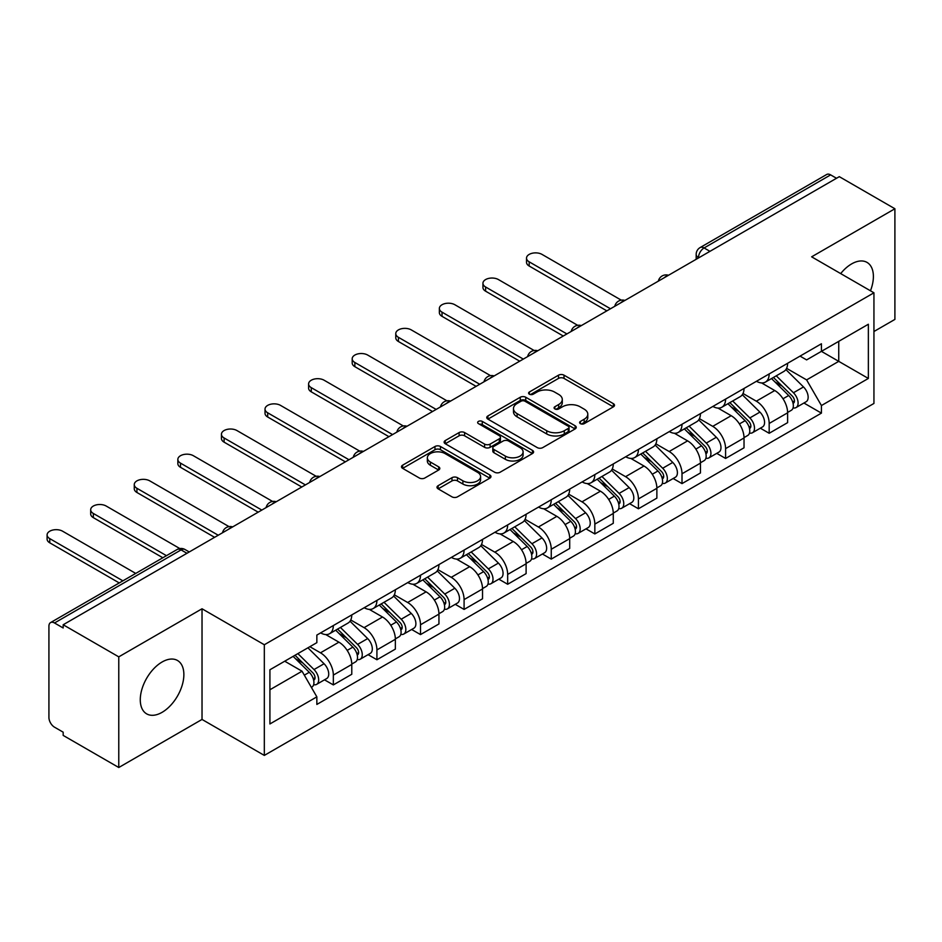 <?xml version="1.0" encoding="UTF-8"?>
<svg xmlns="http://www.w3.org/2000/svg" width="942" height="942" viewBox="0 0 942 942"><rect width="100%" height="100%" fill="white"/><g stroke="black" fill="none" stroke-linecap="round" stroke-linejoin="round"><path stroke-width="1.41" d="M580.39 423.653A2.72 1.566 0 0 0 584.228 423.653L613.372 406.838A3.874 2.237 0 0 0 614.502 405.248A3.874 2.237 0 0 0 613.372 403.671L564.011 375.175A3.874 2.237 0 0 0 558.524 375.175L529.38 391.99A2.72 1.566 0 0 0 528.592 393.097A2.72 1.566 0 0 0 529.38 394.203A2.72 1.566 0 0 0 533.219 394.203L536.999 392.037A12.411 7.171 0 0 1 554.544 392.037L558.653 394.404A12.411 7.171 0 0 1 562.292 399.479A12.411 7.171 0 0 1 558.653 404.542L554.885 406.72A2.72 1.566 0 0 0 554.096 407.827A2.72 1.566 0 0 0 554.885 408.934A2.72 1.566 0 0 0 558.724 408.934L562.504 406.756A12.411 7.171 0 0 1 580.048 406.756L584.158 409.134A12.411 7.171 0 0 1 587.796 414.197A12.411 7.171 0 0 1 584.158 419.261L580.39 421.439A2.72 1.566 0 0 0 579.601 422.546A2.72 1.566 0 0 0 580.39 423.653L580.39 421.439M162.071 712.34A30.815 17.792 120 0 0 182.206 685.187A30.815 17.792 120 0 0 177.485 660.483A30.815 17.792 120 0 0 162.071 662.014A30.815 17.792 120 0 0 141.936 689.167A30.815 17.792 120 0 0 146.669 713.871A30.815 17.792 120 0 0 162.071 712.34M870.467 290.784A30.815 17.792 120 0 0 867.005 262.394A30.815 17.792 120 0 0 851.592 263.925A30.815 17.792 120 0 0 840.688 273.592M438.136 485.683A3.874 2.237 0 0 0 436.994 487.261A3.874 2.237 0 0 0 438.136 488.851L451.983 496.846A3.874 2.237 0 0 0 457.471 496.846L489.828 478.159A3.874 2.237 0 0 0 490.959 476.581A3.874 2.237 0 0 0 489.828 474.992L440.467 446.496A3.874 2.237 0 0 0 434.98 446.496L402.623 465.183A3.874 2.237 0 0 0 401.48 466.761A3.874 2.237 0 0 0 402.623 468.351L419.343 478.006A3.874 2.237 0 0 0 424.83 478.006L438.678 470.011A3.874 2.237 0 0 0 439.82 468.421A3.874 2.237 0 0 0 438.678 466.843L430.388 462.051A10.374 5.993 0 0 1 427.35 457.812A10.374 5.993 0 0 1 433.756 452.278A10.374 5.993 0 0 1 445.06 453.585L477.559 472.342A10.374 5.993 0 0 1 480.597 476.581A10.374 5.993 0 0 1 474.191 482.116A10.374 5.993 0 0 1 462.887 480.809L457.471 477.688A3.874 2.237 0 0 0 451.983 477.688L438.136 485.683L438.136 488.851M264.325 644.752L202.024 608.779L118.774 656.857L63.173 624.758L839.298 176.66L894.9 208.759L811.639 256.825L873.941 292.797L264.325 644.752L264.325 755.413L873.941 403.447L873.941 292.797M537.27 447.603A3.874 2.237 0 0 0 542.757 447.603L575.115 428.928A3.874 2.237 0 0 0 576.245 427.338A3.874 2.237 0 0 0 575.115 425.76L525.754 397.253A3.874 2.237 0 0 0 520.267 397.253L487.909 415.94A3.874 2.237 0 0 0 486.767 417.518A3.874 2.237 0 0 0 487.909 419.108L537.27 447.603M479.525 424.241A2.72 1.566 0 0 1 482.28 424.63L482.28 421.404L532.466 450.37A3.874 2.237 0 0 1 533.608 451.96A3.874 2.237 0 0 1 532.466 453.538L500.108 472.225A3.874 2.237 0 0 1 494.621 472.225L445.26 443.729L445.26 440.562A3.874 2.237 0 0 0 444.129 442.139A3.874 2.237 0 0 0 445.26 443.729M445.26 440.562L459.107 432.566A3.874 2.237 0 0 1 464.594 432.566L484.612 444.118A3.874 2.237 0 0 0 490.099 444.118L499.284 438.819A3.874 2.237 0 0 0 500.426 437.229A3.874 2.237 0 0 0 499.284 435.651L478.442 423.617A2.72 1.566 0 0 1 477.653 422.511A2.72 1.566 0 0 1 479.325 421.062A2.72 1.566 0 0 1 482.28 421.404M118.774 656.857L118.774 767.506L63.173 735.408L63.173 732.181L54.506 727.177A7.901 4.557 -120 0 1 48.925 717.498L48.925 626.206A7.901 4.557 -120 0 1 50.562 622.591L177.12 549.516A7.901 4.557 60 0 1 181.076 549.904L54.506 622.98A7.901 4.557 -120 0 0 50.562 622.591M873.941 331.513L894.9 319.409L894.9 208.759M118.774 767.506L202.024 719.441L264.325 755.413M63.173 624.758L63.173 627.984L54.506 622.98M709.95 251.337L704.086 247.958A7.901 4.557 60 0 0 700.13 247.558L826.687 174.494A7.901 4.557 60 0 1 830.644 174.882L704.086 247.958A7.901 4.557 120 0 0 698.493 257.637L698.493 257.955M836.508 178.274L830.644 174.882M769.178 373.927A18.181 10.492 60 0 1 765.41 382.087L783.85 371.442A18.181 10.492 -120 0 0 787.618 363.282M743.002 393.497L756.32 401.186A18.181 10.492 60 0 1 769.178 423.453L787.618 412.808A18.181 10.492 -120 0 0 774.76 390.541L761.572 382.923M787.618 412.808L787.618 422.64L769.178 433.285L760.335 428.186M765.41 382.087A18.181 10.492 60 0 1 756.461 381.274M769.178 423.453L769.178 433.285M725.587 399.09A18.181 10.492 60 0 1 721.831 407.25L740.271 396.606A18.181 10.492 -120 0 0 744.027 388.445M716.756 453.349L725.587 458.448L744.027 447.803L744.027 437.971A18.181 10.492 -120 0 0 731.18 415.705L717.981 408.086M721.831 407.25A18.181 10.492 60 0 1 712.882 406.438M699.423 418.66L712.741 426.349A18.181 10.492 60 0 1 725.587 448.616L725.587 458.448M682.008 424.253A18.181 10.492 60 0 1 678.24 432.413L696.68 421.769A18.181 10.492 -120 0 0 700.448 413.609M673.165 478.512L682.008 483.611L700.448 472.966L700.448 463.134A18.181 10.492 -120 0 0 687.601 440.868L674.401 433.249M678.24 432.413A18.181 10.492 60 0 1 669.303 431.601M655.844 443.823L669.161 451.512A18.181 10.492 60 0 1 682.008 473.779L682.008 483.611M638.429 449.416A18.181 10.492 60 0 1 634.661 457.577L653.1 446.932A18.181 10.492 -120 0 0 656.868 438.772M629.586 503.676L638.429 508.774L656.868 498.13L656.868 488.297A18.181 10.492 -120 0 0 644.01 466.031L630.81 458.413M634.661 457.577A18.181 10.492 60 0 1 625.712 456.764M612.253 468.986L625.57 476.676A18.181 10.492 60 0 1 638.429 498.942L638.429 508.774M594.838 474.58A18.181 10.492 60 0 1 591.081 482.74L609.521 472.095A18.181 10.492 -120 0 0 613.277 463.935M585.995 528.839L594.838 533.937L613.277 523.293L613.277 513.461A18.181 10.492 -120 0 0 600.431 491.194L587.231 483.576M591.081 482.74A18.181 10.492 60 0 1 582.132 481.927M568.674 494.15L581.991 501.839A18.181 10.492 60 0 1 594.838 524.105L594.838 533.937M551.258 499.743A18.181 10.492 60 0 1 547.49 507.903L565.93 497.258A18.181 10.492 -120 0 0 569.698 489.098M542.415 554.002L551.258 559.101L569.698 548.456L569.698 538.624A18.181 10.492 -120 0 0 556.84 516.357L543.652 508.739M547.49 507.903A18.181 10.492 60 0 1 538.541 507.079M525.083 519.313L538.4 527.002A18.181 10.492 60 0 1 551.258 549.268L551.258 559.101M507.667 524.906A18.181 10.492 60 0 1 503.911 533.066L522.351 522.421A18.181 10.492 -120 0 0 526.107 514.261M498.836 579.165L507.667 584.264L526.107 573.619L526.107 563.787A18.181 10.492 -120 0 0 513.26 541.52L500.061 533.902M503.911 533.066A18.181 10.492 60 0 1 494.962 532.242M481.503 544.476L494.821 552.165A18.181 10.492 60 0 1 507.667 574.432L507.667 584.264M464.088 550.069A18.181 10.492 60 0 1 460.32 558.229L478.76 547.585A18.181 10.492 -120 0 0 482.528 539.425M455.245 604.328L464.088 609.427L482.528 598.782L482.528 588.95A18.181 10.492 -120 0 0 469.681 566.684L456.481 559.065M460.32 558.229A18.181 10.492 60 0 1 451.383 557.405M437.924 569.639L451.242 577.328A18.181 10.492 60 0 1 464.088 599.595L464.088 609.427M420.509 575.232A18.181 10.492 60 0 1 416.741 583.392L435.18 572.748A18.181 10.492 -120 0 0 438.948 564.588M411.666 629.491L420.509 634.59L438.948 623.945L438.948 614.113A18.181 10.492 -120 0 0 426.09 591.847L412.89 584.228M416.741 583.392A18.181 10.492 60 0 1 407.792 582.568M394.333 594.802L407.65 602.491A18.181 10.492 60 0 1 420.509 624.758L420.509 634.59M376.918 600.395A18.181 10.492 60 0 1 373.162 608.556L391.601 597.911A18.181 10.492 -120 0 0 395.357 589.751M368.075 654.655L376.918 659.753L395.357 649.109L395.357 639.277A18.181 10.492 -120 0 0 382.511 617.01L369.311 609.392M373.162 608.556A18.181 10.492 60 0 1 364.213 607.731M350.754 619.966L364.071 627.655A18.181 10.492 60 0 1 376.918 649.921L376.918 659.753M333.338 625.559A18.181 10.492 60 0 1 329.57 633.719L348.01 623.074A18.181 10.492 -120 0 0 351.778 614.914M324.495 679.818L333.338 684.916L351.778 674.272L351.778 664.44A18.181 10.492 -120 0 0 338.92 642.173L325.732 634.555M329.57 633.719A18.181 10.492 60 0 1 320.621 632.894M309.871 646.695L320.48 652.818A18.181 10.492 60 0 1 333.338 675.084L333.338 684.916M800.052 356.111L806.611 359.903L868.359 324.248L838.745 341.345L838.745 361.351L806.611 379.897L786.594 368.334M269.918 689.756L302.041 671.21L316.853 696.856L269.918 723.951L269.918 669.762L316.853 642.656L316.853 635.073L821.424 343.771L821.424 351.354L868.359 378.448L821.424 405.543L806.611 379.897M868.359 324.248L868.359 378.448M316.853 696.856L316.853 704.439L821.424 413.126L821.424 405.543M202.024 608.779L202.024 719.441M302.041 671.21L284.72 661.213M803.915 403.023L821.424 413.126M581.473 424.041L584.158 422.487A12.411 7.171 0 0 0 587.796 417.424L587.796 414.197M562.292 399.479L562.292 402.705A12.411 7.171 0 0 1 558.653 407.768L555.968 409.311M613.313 406.862L564.011 378.401A3.874 2.237 0 0 0 558.524 378.401L530.464 394.592M575.056 428.951L525.754 400.48A3.874 2.237 0 0 0 520.267 400.48L487.956 419.131M568.262 428.445A2.72 1.566 0 0 0 569.05 427.338A2.72 1.566 0 0 0 568.262 426.231L524.929 401.21A2.72 1.566 0 0 0 521.091 401.21L517.111 403.506A12.411 7.171 0 0 0 513.472 408.581A12.411 7.171 0 0 0 517.111 413.644L546.725 430.741A12.411 7.171 0 0 0 564.282 430.741L568.262 428.445L568.262 431.672A2.72 1.566 0 0 0 569.05 430.565L569.05 427.338M513.472 408.581L513.472 411.807A12.411 7.171 0 0 0 517.111 416.87L517.111 413.644M568.262 431.672L564.282 433.968A12.411 7.171 0 0 1 546.725 433.968L517.111 416.87M445.319 443.753L459.107 435.793L459.107 432.566M500.426 437.229L500.426 440.456A3.874 2.237 0 0 1 499.284 442.045L490.099 447.344A3.874 2.237 0 0 1 484.612 447.344L464.594 435.793A3.874 2.237 0 0 0 459.107 435.793M482.28 424.63L532.418 453.573M505.383 456.116A10.374 5.993 0 0 0 516.699 457.412A10.374 5.993 0 0 0 523.093 451.877A10.374 5.993 0 0 0 520.055 447.65L508.609 441.033A3.874 2.237 0 0 0 503.122 441.033L493.938 446.343A3.874 2.237 0 0 0 492.807 447.921A3.874 2.237 0 0 0 493.938 449.511L505.383 456.116L505.383 459.343A10.374 5.993 0 0 0 516.699 460.638A10.374 5.993 0 0 0 523.093 455.104L523.093 451.877M492.807 447.921L492.807 451.147A3.874 2.237 0 0 0 493.938 452.725L493.938 449.511M505.383 459.343L493.938 452.725M480.597 476.581L480.597 479.808A10.374 5.993 0 0 1 474.191 485.342A10.374 5.993 0 0 1 462.887 484.035L457.471 480.915A3.874 2.237 0 0 0 451.983 480.915L438.183 488.874M427.35 457.812L427.35 461.038A10.374 5.993 0 0 0 430.388 465.277L430.388 462.051M438.631 470.034L430.388 465.277M489.769 478.195L440.467 449.723A3.874 2.237 0 0 0 434.98 449.723L402.67 468.374L402.623 465.183M771.522 378.566L788.689 395.499A9.879 5.699 60 0 1 791.304 410.312L787.618 412.443M774.948 381.946L782.225 386.138M621.273 300.157L542.039 254.411A9.09 5.252 -0 0 0 532.136 253.268A9.09 5.252 -0 0 0 526.519 258.12A9.09 5.252 -0 0 0 529.18 261.829L610.487 308.764M773.429 377.459L792.234 396.017A4.745 2.732 60 0 1 793.482 403.117A4.745 2.732 60 0 1 793.046 403.294M776.267 375.823L793.447 392.755A9.879 5.699 60 0 1 796.049 407.568A9.879 5.699 60 0 1 793.07 407.886M785.875 369.57L803.502 386.95A9.879 5.699 60 0 1 806.105 401.763L796.049 407.568M606.848 310.86L529.18 266.021A9.09 5.252 180 0 1 526.519 262.312L526.519 258.12M727.942 403.729L745.11 420.662A9.879 5.699 60 0 1 747.712 435.475L744.027 437.606M731.357 407.109L738.646 411.301M577.682 325.32L498.448 279.574A9.09 5.252 -0 0 0 488.545 278.432A9.09 5.252 -0 0 0 482.94 283.283A9.09 5.252 -0 0 0 485.601 286.992L566.896 333.927M729.838 402.623L748.643 421.18A4.745 2.732 60 0 1 749.891 428.28A4.745 2.732 60 0 1 749.467 428.457M732.688 400.986L749.856 417.918A9.879 5.699 60 0 1 752.458 432.731A9.879 5.699 60 0 1 749.479 433.049M742.296 394.733L759.911 412.113A9.879 5.699 60 0 1 762.525 426.926L752.458 432.731M563.269 336.023L485.601 291.184A9.09 5.252 180 0 1 482.94 287.475L482.94 283.283M684.351 428.893L701.519 445.825A9.879 5.699 60 0 1 704.133 460.638L700.448 462.769M687.778 432.272L695.055 436.464M534.102 350.483L454.868 304.737A9.09 5.252 -0 0 0 444.965 303.595A9.09 5.252 -0 0 0 439.361 308.446A9.09 5.252 -0 0 0 442.022 312.155L523.316 359.09M686.259 427.786L705.063 446.343A4.745 2.732 60 0 1 706.312 453.443A4.745 2.732 60 0 1 705.876 453.62M689.108 426.149L706.276 443.081A9.879 5.699 60 0 1 708.879 457.894A9.879 5.699 60 0 1 705.899 458.212M698.717 419.897L716.332 437.276A9.879 5.699 60 0 1 718.934 452.089L708.879 457.894M519.69 361.186L442.022 316.347A9.09 5.252 180 0 1 439.361 312.638L439.361 308.446M640.772 454.056L657.94 470.988A9.879 5.699 60 0 1 660.542 485.801L656.857 487.932M644.198 457.435L651.475 461.627M490.523 375.646L411.289 329.9A9.09 5.252 -0 0 0 401.386 328.758A9.09 5.252 -0 0 0 395.77 333.609A9.09 5.252 -0 0 0 398.431 337.318L479.737 384.254M642.679 452.949L661.472 471.495A4.745 2.732 60 0 1 662.732 478.607A4.745 2.732 60 0 1 662.297 478.783M645.517 451.312L662.685 468.245A9.879 5.699 60 0 1 665.299 483.058A9.879 5.699 60 0 1 662.308 483.376M655.126 445.06L672.753 462.44A9.879 5.699 60 0 1 675.355 477.253L665.299 483.058M476.099 386.35L398.431 341.51A9.09 5.252 180 0 1 395.77 337.801L395.77 333.609M597.181 479.219L614.361 496.151A9.879 5.699 60 0 1 616.963 510.964L613.277 513.096M600.607 482.587L607.884 486.79M446.932 400.809L367.698 355.063A9.09 5.252 -0 0 0 357.795 353.921A9.09 5.252 -0 0 0 352.19 358.772A9.09 5.252 -0 0 0 354.851 362.482L436.146 409.417M599.088 478.112L617.893 496.658A4.745 2.732 60 0 1 619.141 503.77A4.745 2.732 60 0 1 618.706 503.946M601.938 476.475L619.106 493.408A9.879 5.699 60 0 1 621.708 508.221A9.879 5.699 60 0 1 618.729 508.539M611.546 470.223L629.162 487.603A9.879 5.699 60 0 1 631.764 502.416L621.708 508.221M432.519 411.513L354.851 366.673A9.09 5.252 180 0 1 352.19 362.964L352.19 358.772M553.602 504.382L570.77 521.315A9.879 5.699 60 0 1 573.384 536.128L569.698 538.259M557.028 507.75L564.305 511.953M403.353 425.972L324.119 380.227A9.09 5.252 -0 0 0 314.216 379.084A9.09 5.252 -0 0 0 308.599 383.936A9.09 5.252 -0 0 0 311.26 387.645L392.567 434.58M555.509 503.275L574.314 521.821A4.745 2.732 60 0 1 575.562 528.933A4.745 2.732 60 0 1 575.126 529.11M558.347 501.639L575.527 518.571A9.879 5.699 60 0 1 578.129 533.384A9.879 5.699 60 0 1 575.15 533.702M567.955 495.386L585.583 512.766A9.879 5.699 60 0 1 588.185 527.579L578.129 533.384M388.928 436.676L311.26 391.837A9.09 5.252 180 0 1 308.599 388.128L308.599 383.936M510.022 529.545L527.19 546.478A9.879 5.699 60 0 1 529.793 561.291L526.107 563.41M513.437 532.913L520.726 537.117M359.762 451.136L280.528 405.39A9.09 5.252 -0 0 0 270.625 404.248A9.09 5.252 -0 0 0 265.02 409.099A9.09 5.252 -0 0 0 267.681 412.808L348.976 459.743M511.918 528.438L530.723 546.984A4.745 2.732 60 0 1 531.971 554.096A4.745 2.732 60 0 1 531.547 554.273M514.768 526.802L531.936 543.734A9.879 5.699 60 0 1 534.538 558.547A9.879 5.699 60 0 1 531.559 558.865M524.376 520.549L541.991 537.929A9.879 5.699 60 0 1 544.606 552.742L534.538 558.547M345.349 461.839L267.681 417A9.09 5.252 180 0 1 265.02 413.291L265.02 409.099M466.431 554.708L483.599 571.641A9.879 5.699 60 0 1 486.213 586.454L482.528 588.573M469.858 558.076L477.135 562.28M316.182 476.299L236.948 430.553A9.09 5.252 -0 0 0 227.046 429.411A9.09 5.252 -0 0 0 221.441 434.262A9.09 5.252 -0 0 0 224.102 437.971L305.396 484.906M468.339 553.602L487.144 572.147A4.745 2.732 60 0 1 488.392 579.259A4.745 2.732 60 0 1 487.956 579.436M471.188 551.965L488.356 568.897A9.879 5.699 60 0 1 490.959 583.71A9.879 5.699 60 0 1 487.98 584.028M480.797 545.712L498.412 563.092A9.879 5.699 60 0 1 501.014 577.905L490.959 583.71M301.77 487.002L224.102 442.163A9.09 5.252 180 0 1 221.441 438.454L221.441 434.262M422.852 579.872L440.02 596.804A9.879 5.699 60 0 1 442.622 611.617L438.937 613.737M426.279 583.239L433.555 587.443M272.603 501.462L193.369 455.716A9.09 5.252 -0 0 0 183.466 454.574A9.09 5.252 -0 0 0 177.85 459.425A9.09 5.252 -0 0 0 180.511 463.134L261.817 510.069M424.76 578.765L443.552 597.31A4.745 2.732 60 0 1 444.812 604.423A4.745 2.732 60 0 1 444.377 604.599M427.597 577.128L444.765 594.061A9.879 5.699 60 0 1 447.379 608.873A9.879 5.699 60 0 1 444.388 609.191M437.206 570.876L454.833 588.255A9.879 5.699 60 0 1 457.435 603.068L447.379 608.873M258.179 512.165L180.511 467.326A9.09 5.252 180 0 1 177.85 463.617L177.85 459.425M379.261 605.035L396.441 621.967A9.879 5.699 60 0 1 399.043 636.78L395.357 638.9M382.688 608.402L389.964 612.606M229.012 526.613L149.778 480.879A9.09 5.252 -0 0 0 139.875 479.737A9.09 5.252 -0 0 0 134.27 484.588A9.09 5.252 -0 0 0 136.931 488.297L218.226 535.233M381.169 603.928L399.973 622.474A4.745 2.732 60 0 1 401.221 629.586A4.745 2.732 60 0 1 400.786 629.762M384.018 602.291L401.186 619.224A9.879 5.699 60 0 1 403.788 634.037A9.879 5.699 60 0 1 400.809 634.355M393.626 596.039L411.242 613.419A9.879 5.699 60 0 1 413.844 628.232L403.788 634.037M214.599 537.329L136.931 492.489A9.09 5.252 180 0 1 134.27 488.78L134.27 484.588M335.682 630.186L352.85 647.13A9.879 5.699 60 0 1 355.464 661.943L351.778 664.063M339.108 633.566L346.385 637.769M179.84 548.562L106.199 506.042A9.09 5.252 -0 0 0 96.296 504.9A9.09 5.252 -0 0 0 90.679 509.752A9.09 5.252 -0 0 0 93.34 513.461L166.463 555.674M337.589 629.091L356.394 647.637A4.745 2.732 60 0 1 357.642 654.749A4.745 2.732 60 0 1 357.206 654.926M340.427 627.454L357.607 644.387A9.879 5.699 60 0 1 360.209 659.2A9.879 5.699 60 0 1 357.23 659.518M350.035 621.202L367.663 638.582A9.879 5.699 60 0 1 370.265 653.395L360.209 659.2M162.836 557.77L93.34 517.653A9.09 5.252 180 0 1 90.679 513.943L90.679 509.752M293.115 656.362L309.27 672.294A9.879 5.699 60 0 1 311.873 687.107L311.39 687.389M295.517 658.729L302.806 662.933M135.73 573.419L62.608 531.206A9.09 5.252 -0 0 0 52.705 530.063A9.09 5.252 -0 0 0 47.1 534.915A9.09 5.252 -0 0 0 49.761 538.624L122.884 580.837M295.023 655.267L312.803 672.8A4.745 2.732 60 0 1 314.051 679.912A4.745 2.732 60 0 1 313.627 680.089M297.872 653.618L314.016 669.55A9.879 5.699 60 0 1 316.618 684.363A9.879 5.699 60 0 1 313.639 684.681M307.928 647.813L324.072 663.745A9.879 5.699 60 0 1 326.686 678.558L316.618 684.363M119.245 582.933L49.761 542.816A9.09 5.252 180 0 1 47.1 539.107L47.1 534.915M698.776 257.79L698.493 257.637A7.901 4.557 0 0 1 696.173 254.411L696.173 259.285M376.918 649.921L395.357 639.277M420.509 624.758L438.948 614.113M464.088 599.595L482.528 588.95M507.667 574.432L526.107 563.787M551.258 549.268L569.698 538.624M594.838 524.105L613.277 513.461M638.429 498.942L656.868 488.297M682.008 473.779L700.448 463.134M725.587 448.616L744.027 437.971M333.338 675.084L351.778 664.44M320.48 652.818L338.92 642.173M364.071 627.655L382.511 617.01M407.65 602.491L426.09 591.847M451.242 577.328L469.681 566.684M494.821 552.165L513.26 541.52M538.4 527.002L556.84 516.357M581.991 501.839L600.431 491.194M625.57 476.676L644.01 466.031M669.161 451.512L687.601 440.868M712.741 426.349L731.18 415.705M756.32 401.186L774.76 390.541M667.831 275.653A7.901 4.557 120 0 0 664.334 277.678M624.24 300.816A7.901 4.557 120 0 0 620.754 302.841M580.661 325.979A7.901 4.557 120 0 0 577.175 328.004M537.081 351.142A7.901 4.557 120 0 0 533.584 353.168M493.49 376.305A7.901 4.557 120 0 0 490.005 378.319M449.911 401.469A7.901 4.557 120 0 0 446.414 403.482M406.32 426.632A7.901 4.557 120 0 0 402.835 428.645M362.741 451.795A7.901 4.557 120 0 0 359.255 453.808M319.161 476.958A7.901 4.557 120 0 0 315.664 478.972M275.57 502.121A7.901 4.557 120 0 0 272.085 504.135M231.991 527.284A7.901 4.557 120 0 0 228.494 529.298M186.94 553.295L181.076 549.904A7.901 4.557 120 0 1 185.021 549.516A7.901 7.901 0 0 0 177.12 549.516M584.158 422.487L584.158 419.261M554.885 408.934L554.885 406.72M558.653 407.768L558.653 404.542M529.38 394.203L529.38 391.99M558.524 378.401L558.524 375.175M564.011 378.401L564.011 375.175M613.372 406.838L613.372 403.671M487.909 419.108L487.909 415.94M520.267 400.48L520.267 397.253M525.754 400.48L525.754 397.253M575.115 428.928L575.115 425.76M546.725 433.968L546.725 430.741M564.282 433.968L564.282 430.741M464.594 435.793L464.594 432.566M484.612 447.344L484.612 444.118M490.099 447.344L490.099 444.118M499.284 442.045L499.284 438.819M532.466 453.538L532.466 450.37M451.983 480.915L451.983 477.688M457.471 480.915L457.471 477.688M462.887 484.035L462.887 480.809M438.678 470.011L438.678 466.843M434.98 449.723L434.98 446.496M440.467 449.723L440.467 446.496M489.828 478.159L489.828 474.992M788.689 395.499L783.014 398.772M794.459 400.951L792.681 401.975M803.502 386.95L793.447 392.755M529.18 266.021L529.18 261.829M745.11 420.662L739.435 423.935M750.88 426.114L749.102 427.138M759.911 412.113L749.856 417.918M485.601 291.184L485.601 286.992M701.519 445.825L695.855 449.098M707.289 451.277L705.511 452.301M716.332 437.276L706.276 443.081M442.022 316.347L442.022 312.155M657.94 470.988L652.264 474.262M663.71 476.44L661.932 477.464M672.753 462.44L662.685 468.245M398.431 341.51L398.431 337.318M614.361 496.151L608.685 499.425M620.13 501.603L618.341 502.628M629.162 487.603L619.106 493.408M354.851 366.673L354.851 362.482M570.77 521.315L565.094 524.588M576.539 526.766L574.761 527.791M585.583 512.766L575.527 518.571M311.26 391.837L311.26 387.645M527.19 546.478L521.515 549.751M532.96 551.93L531.182 552.954M541.991 537.929L531.936 543.734M267.681 417L267.681 412.808M483.599 571.641L477.935 574.914M489.369 577.093L487.591 578.117M498.412 563.092L488.356 568.897M224.102 442.163L224.102 437.971M440.02 596.804L434.344 600.078M445.79 602.256L444.012 603.28M454.833 588.255L444.765 594.061M180.511 467.326L180.511 463.134M396.441 621.967L390.765 625.241M402.21 627.419L400.421 628.444M411.242 613.419L401.186 619.224M136.931 492.489L136.931 488.297M352.85 647.13L347.174 650.404M358.619 652.582L356.841 653.607M367.663 638.582L357.607 644.387M93.34 517.653L93.34 513.461M309.27 672.294L304.325 675.155M315.04 677.745L313.262 678.77M324.072 663.745L314.016 669.55M49.761 542.816L49.761 538.624M668.502 275.276A7.901 7.901 0 0 0 658.364 281.128M624.911 300.439A7.901 7.901 0 0 0 614.773 306.291M581.332 325.602A7.901 7.901 0 0 0 571.193 331.454M537.752 350.765A7.901 7.901 0 0 0 527.614 356.618M494.161 375.929A7.901 7.901 0 0 0 484.023 381.781M450.582 401.092A7.901 7.901 0 0 0 440.444 406.944M406.991 426.243A7.901 7.901 0 0 0 396.853 432.107M363.412 451.406A7.901 7.901 0 0 0 353.274 457.27M319.833 476.57A7.901 7.901 0 0 0 309.694 482.434M276.241 501.733A7.901 7.901 0 0 0 266.103 507.597M232.662 526.896A7.901 7.901 0 0 0 222.524 532.76M189.26 551.965L185.021 549.516M700.13 247.558A7.901 7.901 0 0 0 696.173 254.411"/></g></svg>
